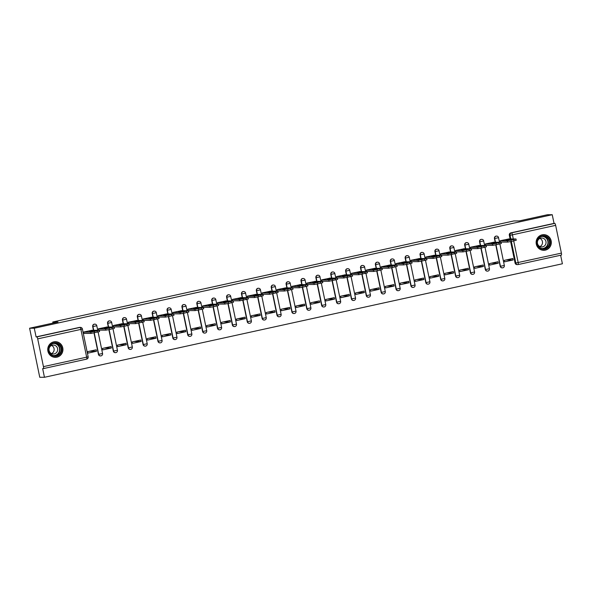 <?xml version="1.0" encoding="UTF-8"?>
<svg xmlns="http://www.w3.org/2000/svg" width="592" height="592" viewBox="0 0 592 592"><rect width="100%" height="100%" fill="white"/><g stroke="black" fill="none" stroke-linecap="round" stroke-linejoin="round"><path stroke-width="0.89" d="M94.587 324.135A2.005 1.954 90 0 0 92.678 326.555L92.937 326.555A2.005 1.954 -90 0 1 94.846 324.135L94.587 324.135M109.468 320.871A2.005 1.954 90 0 0 107.559 323.299L107.818 323.299A2.005 1.954 -90 0 1 109.727 320.871L109.468 320.871M124.342 317.608A2.005 1.954 90 0 0 122.44 320.035L122.699 320.035A2.005 1.954 -90 0 1 124.601 317.608L124.342 317.608M139.224 314.352A2.005 1.954 90 0 0 137.322 316.772L137.581 316.772A2.005 1.954 -90 0 1 139.483 314.352L139.224 314.352M154.105 311.089A2.005 1.954 90 0 0 152.196 313.516L152.455 313.516A2.005 1.954 -90 0 1 154.364 311.089L154.105 311.089M168.986 307.825A2.005 1.954 90 0 0 167.077 310.252L167.336 310.252A2.005 1.954 -90 0 1 169.245 307.825L168.986 307.825M183.868 304.562A2.005 1.954 90 0 0 181.959 306.989L182.218 306.989A2.005 1.954 -90 0 1 184.127 304.562L183.868 304.562M198.749 301.306A2.005 1.954 90 0 0 196.84 303.726L197.099 303.726A2.005 1.954 -90 0 1 199.008 301.306L198.749 301.306M213.631 298.042A2.005 1.954 90 0 0 211.721 300.47L211.98 300.47A2.005 1.954 -90 0 1 213.89 298.042L213.631 298.042M228.505 294.779A2.005 1.954 90 0 0 226.603 297.206L226.862 297.206A2.005 1.954 -90 0 1 228.764 294.779L228.505 294.779M243.386 291.523A2.005 1.954 90 0 0 241.484 293.943L241.743 293.943A2.005 1.954 -90 0 1 243.645 291.523L243.386 291.523M258.267 288.26A2.005 1.954 90 0 0 256.358 290.687L256.617 290.687A2.005 1.954 -90 0 1 258.526 288.26L258.267 288.26M273.149 284.996A2.005 1.954 90 0 0 271.24 287.423L271.499 287.423A2.005 1.954 -90 0 1 273.408 284.996L273.149 284.996M288.03 281.74A2.005 1.954 90 0 0 286.121 284.16L286.38 284.16A2.005 1.954 -90 0 1 288.289 281.74L288.03 281.74M302.912 278.477A2.005 1.954 90 0 0 301.002 280.904L301.261 280.904A2.005 1.954 -90 0 1 303.171 278.477L302.912 278.477M317.786 275.213A2.005 1.954 90 0 0 315.884 277.641L316.143 277.641A2.005 1.954 -90 0 1 318.052 275.213L317.786 275.213M332.667 271.95A2.005 1.954 90 0 0 330.765 274.377L331.024 274.377A2.005 1.954 -90 0 1 332.926 271.95L332.667 271.95M347.548 268.694A2.005 1.954 90 0 0 345.639 271.114L345.906 271.114A2.005 1.954 -90 0 1 347.807 268.694L347.548 268.694M362.43 265.431A2.005 1.954 90 0 0 360.521 267.858L360.78 267.858A2.005 1.954 -90 0 1 362.689 265.431L362.43 265.431M377.311 262.167A2.005 1.954 90 0 0 375.402 264.594L375.661 264.594A2.005 1.954 -90 0 1 377.57 262.167L377.311 262.167M392.193 258.911A2.005 1.954 90 0 0 390.283 261.331L390.542 261.331A2.005 1.954 -90 0 1 392.452 258.911L392.193 258.911M407.074 255.648A2.005 1.954 90 0 0 405.165 258.075L405.424 258.075A2.005 1.954 -90 0 1 407.333 255.648L407.074 255.648M421.948 252.384A2.005 1.954 90 0 0 420.046 254.812L420.305 254.812A2.005 1.954 -90 0 1 422.207 252.384L421.948 252.384M436.829 249.128A2.005 1.954 90 0 0 434.928 251.548L435.187 251.548A2.005 1.954 -90 0 1 437.088 249.128L436.829 249.128M451.711 245.865A2.005 1.954 90 0 0 449.802 248.292L450.061 248.292A2.005 1.954 -90 0 1 451.97 245.865L451.711 245.865M466.592 242.602A2.005 1.954 90 0 0 464.683 245.029L464.942 245.029A2.005 1.954 -90 0 1 466.851 242.602L466.592 242.602M481.474 239.338A2.005 1.954 90 0 0 479.564 241.765L479.823 241.765A2.005 1.954 -90 0 1 481.733 239.338L481.474 239.338M496.355 236.082A2.005 1.954 90 0 0 494.446 238.502L494.705 238.502A2.005 1.954 -90 0 1 496.614 236.082L496.355 236.082M545.321 250.135A7.829 7.607 90 0 0 543.73 234.654A7.829 7.607 90 0 0 536.174 243.305A7.829 7.607 90 0 0 545.321 250.135M56.943 357.168A7.829 7.607 90 0 0 55.352 341.688A7.829 7.607 90 0 0 47.789 350.338A7.829 7.607 90 0 0 56.943 357.168M29.6 328.227L58.023 321.996L52.769 321.996L513.871 220.942L519.125 220.942L547.548 214.711L552.24 214.711L34.292 328.22L29.6 328.227L39.76 377.289L44.452 377.289L562.4 263.773L560.631 255.248M44.452 377.289L42.654 368.601L43.386 368.601A2.005 0.459 -102.4 0 0 43.445 366.64L37.696 338.868A2.005 0.459 -102.4 0 0 36.822 336.907L80.031 327.435A2.005 1.954 -90 0 1 80.438 327.391L79.705 327.391A2.005 1.954 -90 0 0 79.298 327.435L80.031 327.435A2.005 0.459 -102.4 0 1 80.904 329.404L37.696 338.868M34.292 328.22L36.09 336.907L36.822 336.907M43.386 368.601A2.005 0.459 -102.4 0 0 43.408 368.601L86.617 359.129A2.005 0.459 77.6 0 1 86.595 359.137L43.431 368.594M513.701 240.929L518.185 262.596A2.005 0.459 77.6 0 1 518.148 264.557A2.005 0.459 77.6 0 1 518.118 264.557A2.005 1.954 -90 0 1 517.719 264.602L516.986 264.602A2.005 1.954 -90 0 1 515.077 263.018L510.644 241.595M510.097 238.961L509.327 235.246L510.06 235.246A2.005 1.954 -90 0 1 511.555 232.863L554.771 223.391A2.005 0.459 77.6 0 1 555.644 225.352L561.394 253.124A2.005 0.459 77.6 0 1 561.357 255.085A2.005 0.459 77.6 0 1 561.334 255.093L518.17 264.55M554.771 223.391L554.038 223.391L552.24 214.711M508.802 238.961L500.196 240.737L500.499 242.209L500.995 242.098M513.146 259.955L512.842 258.482L504.258 260.362L504.562 261.834L513.146 259.955L506.108 259.955M498.264 263.211L497.961 261.738L489.377 263.625L489.68 265.09L498.264 263.211L491.234 263.218M493.92 242.224L485.314 243.993L485.618 245.465L486.113 245.362M483.383 266.474L483.079 265.001L474.495 266.881L474.799 268.354L483.383 266.474L476.353 266.474M479.039 245.48L470.433 247.256L470.736 248.729L471.232 248.618M468.509 269.737L468.198 268.265L459.614 270.144L459.917 271.617L468.509 269.737L461.471 269.737M464.158 248.744L455.551 250.52L455.855 251.992L456.351 251.881M453.627 272.993L453.317 271.521L444.733 273.408L445.043 274.88L453.627 272.993L446.59 273.001M449.276 252.007L440.67 253.776L440.973 255.248L441.469 255.145M438.746 276.257L438.443 274.784L429.859 276.664L430.162 278.136L438.746 276.257L431.709 276.257M434.395 255.27L425.789 257.039L426.092 258.512L426.595 258.401M423.865 279.52L423.561 278.048L414.977 279.927L415.281 281.4L423.865 279.52L416.827 279.52M419.521 258.526L410.907 260.302L411.218 261.775L411.714 261.664M408.983 282.776L408.68 281.304L400.096 283.191L400.399 284.663L408.983 282.776L401.946 282.784M404.639 261.79L396.033 263.566L396.337 265.031L396.832 264.927M394.102 286.04L393.798 284.567L385.214 286.447L385.518 287.919L394.102 286.04L387.072 286.047M389.758 265.053L381.152 266.822L381.455 268.294L381.951 268.183M379.22 289.303L378.917 287.83L370.333 289.71L370.636 291.183L379.22 289.303L372.19 289.303M374.877 268.309L366.27 270.085L366.574 271.558L367.07 271.447M364.346 292.566L364.036 291.094L355.452 292.973L355.755 294.446L364.346 292.566L357.309 292.566M359.995 271.573L351.389 273.349L351.692 274.821L352.188 274.71M349.465 295.822L349.162 294.35L340.57 296.237L340.881 297.702L349.465 295.822L342.428 295.83M345.114 274.836L336.508 276.605L336.811 278.077L337.307 277.974M334.584 299.086L334.28 297.613L325.696 299.493L326 300.965L334.584 299.086L327.546 299.086M330.232 278.092L321.626 279.868L321.937 281.341L322.433 281.23M319.702 302.349L319.399 300.877L310.815 302.756L311.118 304.229L319.702 302.349L312.665 302.349M315.358 281.355L306.745 283.131L307.056 284.604L307.551 284.493M304.821 305.605L304.517 304.133L295.933 306.02L296.237 307.492L304.821 305.605L297.791 305.613M300.477 284.619L291.871 286.387L292.174 287.86L292.67 287.756M289.939 308.869L289.636 307.396L281.052 309.276L281.355 310.748L289.939 308.869L282.909 308.869M285.596 287.882L276.989 289.651L277.293 291.123L277.789 291.012M275.058 312.132L274.755 310.659L266.171 312.539L266.474 314.012L275.058 312.132L268.028 312.132M270.714 291.138L262.108 292.914L262.411 294.387L262.907 294.276M260.184 315.388L259.873 313.923L251.289 315.802L251.6 317.275L260.184 315.388L253.147 315.395M255.833 294.402L247.227 296.178L247.53 297.643L248.026 297.539M245.303 318.651L244.999 317.179L236.408 319.058L236.719 320.531L245.303 318.651L238.265 318.659M240.951 297.665L232.345 299.434L232.649 300.906L233.152 300.795M230.421 321.915L230.118 320.442L221.534 322.322L221.837 323.794L230.421 321.915L223.384 321.915M226.077 300.921L217.464 302.697L217.775 304.17L218.27 304.059M215.54 325.178L215.236 323.706L206.652 325.585L206.956 327.058L215.54 325.178L208.502 325.178M211.196 304.184L202.59 305.96L202.893 307.433L203.389 307.322M200.658 328.434L200.355 326.962L191.771 328.849L192.074 330.314L200.658 328.434L193.628 328.442M196.315 307.448L187.708 309.216L188.012 310.689L188.508 310.585M185.777 331.698L185.474 330.225L176.89 332.105L177.193 333.577L185.777 331.698L178.747 331.698M181.433 310.704L172.827 312.48L173.13 313.952L173.626 313.841M170.903 334.961L170.592 333.488L162.008 335.368L162.312 336.841L170.903 334.961L163.866 334.961M166.552 313.967L157.946 315.743L158.249 317.216L158.745 317.105M156.022 338.217L155.718 336.744L147.127 338.631L147.438 340.104L156.022 338.217L148.984 338.224M151.67 317.231L143.064 318.999L143.368 320.472L143.863 320.368M141.14 341.48L140.837 340.008L132.253 341.887L132.556 343.36L141.14 341.48L134.103 341.48M136.789 320.494L128.183 322.263L128.486 323.735L128.989 323.624M126.259 344.744L125.955 343.271L117.371 345.151L117.675 346.623L126.259 344.744L119.221 344.744M121.915 323.75L113.301 325.526L113.612 326.999L114.108 326.888M111.377 348L111.074 346.535L102.49 348.414L102.793 349.887L111.377 348L104.34 348.007M107.034 327.013L98.427 328.789L98.731 330.255L99.227 330.151M96.496 351.263L96.193 349.791L87.609 351.67L87.912 353.143L96.496 351.263L89.466 351.271M92.152 330.277L83.546 332.045L83.849 333.518L84.345 333.407M98.427 354.327L98.686 354.327A2.005 1.954 -90 0 0 100.596 355.918L100.337 355.918A2.005 1.954 90 0 1 98.427 354.327L93.995 332.904M93.447 330.277L92.678 326.555M113.309 351.071L113.568 351.071A2.005 1.954 -90 0 0 115.477 352.654L115.218 352.654A2.005 1.954 90 0 1 113.309 351.071L108.876 329.648M108.329 327.013L107.559 323.299M128.19 347.807L128.449 347.807A2.005 1.954 -90 0 0 130.358 349.398L130.099 349.398A2.005 1.954 90 0 1 128.19 347.807L123.75 326.384M123.21 323.75L122.44 320.035M143.072 344.544L143.331 344.544A2.005 1.954 -90 0 0 145.24 346.135L144.981 346.135A2.005 1.954 90 0 1 143.072 344.544L138.632 323.121M138.091 320.487L137.322 316.772M157.953 341.281L158.212 341.281A2.005 1.954 -90 0 0 160.121 342.872L159.862 342.872A2.005 1.954 90 0 1 157.953 341.281L153.513 319.865M152.965 317.231L152.196 313.516M172.827 338.025L173.093 338.025A2.005 1.954 -90 0 0 174.995 339.608L174.736 339.608A2.005 1.954 90 0 1 172.827 338.025L168.394 316.602M167.847 313.967L167.077 310.252M187.708 334.761L187.967 334.761A2.005 1.954 -90 0 0 189.877 336.352L189.618 336.352A2.005 1.954 90 0 1 187.708 334.761L183.276 313.338M182.728 310.704L181.959 306.989M202.59 331.498L202.849 331.498A2.005 1.954 -90 0 0 204.758 333.089L204.499 333.089A2.005 1.954 90 0 1 202.59 331.498L198.157 310.082M197.61 307.448L196.84 303.726M217.471 328.242L217.73 328.242A2.005 1.954 -90 0 0 219.639 329.825L219.38 329.825A2.005 1.954 90 0 1 217.471 328.242L213.039 306.819M212.491 304.184L211.721 300.47M232.353 324.978L232.612 324.978A2.005 1.954 -90 0 0 234.521 326.569L234.262 326.569A2.005 1.954 90 0 1 232.353 324.978L227.913 303.555M227.372 300.921L226.603 297.206M247.234 321.715L247.493 321.715A2.005 1.954 -90 0 0 249.402 323.306L249.143 323.306A2.005 1.954 90 0 1 247.234 321.715L242.794 300.292M242.254 297.665L241.484 293.943M262.115 318.459L262.374 318.459A2.005 1.954 -90 0 0 264.284 320.043L264.025 320.043A2.005 1.954 90 0 1 262.115 318.459L257.675 297.036M257.128 294.402L256.358 290.687M276.989 315.196L277.248 315.196A2.005 1.954 -90 0 0 279.158 316.787L278.899 316.787A2.005 1.954 90 0 1 276.989 315.196L272.557 293.773M272.009 291.138L271.24 287.423M291.871 311.932L292.13 311.932A2.005 1.954 -90 0 0 294.039 313.523L293.78 313.523A2.005 1.954 90 0 1 291.871 311.932L287.438 290.509M286.891 287.875L286.121 284.16M306.752 308.669L307.011 308.669A2.005 1.954 -90 0 0 308.92 310.26L308.661 310.26A2.005 1.954 90 0 1 306.752 308.669L302.32 287.253M301.772 284.619L301.002 280.904M321.634 305.413L321.893 305.413A2.005 1.954 -90 0 0 323.802 306.996L323.543 306.996A2.005 1.954 90 0 1 321.634 305.413L317.194 283.99M316.653 281.355L315.884 277.641M336.515 302.149L336.774 302.149A2.005 1.954 -90 0 0 338.683 303.74L338.424 303.74A2.005 1.954 90 0 1 336.515 302.149L332.075 280.726M331.535 278.092L330.765 274.377M351.396 298.886L351.655 298.886A2.005 1.954 -90 0 0 353.565 300.477L353.306 300.477A2.005 1.954 90 0 1 351.396 298.886L346.956 277.47M346.409 274.836L345.639 271.114M366.278 295.63L366.537 295.63A2.005 1.954 -90 0 0 368.439 297.214L368.18 297.214A2.005 1.954 90 0 1 366.278 295.63L361.838 274.207M361.29 271.573L360.521 267.858M381.152 292.367L381.411 292.367A2.005 1.954 -90 0 0 383.32 293.958L383.061 293.958A2.005 1.954 90 0 1 381.152 292.367L376.719 270.944M376.172 268.309L375.402 264.594M396.033 289.103L396.292 289.103A2.005 1.954 -90 0 0 398.201 290.694L397.942 290.694A2.005 1.954 90 0 1 396.033 289.103L391.601 267.68M391.053 265.053L390.283 261.331M410.915 285.847L411.174 285.847A2.005 1.954 -90 0 0 413.083 287.431L412.824 287.431A2.005 1.954 90 0 1 410.915 285.847L406.482 264.424M405.934 261.79L405.165 258.075M425.796 282.584L426.055 282.584A2.005 1.954 -90 0 0 427.964 284.175L427.705 284.175A2.005 1.954 90 0 1 425.796 282.584L421.356 261.161M420.816 258.526L420.046 254.812M440.677 279.32L440.936 279.32A2.005 1.954 -90 0 0 442.846 280.911L442.587 280.911A2.005 1.954 90 0 1 440.677 279.32L436.237 257.897M435.697 255.263L434.928 251.548M455.559 276.057L455.818 276.057A2.005 1.954 -90 0 0 457.727 277.648L457.468 277.648A2.005 1.954 90 0 1 455.559 276.057L451.119 254.641M450.571 252.007L449.802 248.292M470.433 272.801L470.699 272.801A2.005 1.954 -90 0 0 472.601 274.385L472.342 274.385A2.005 1.954 90 0 1 470.433 272.801L466 251.378M465.453 248.744L464.683 245.029M485.314 269.538L485.573 269.538A2.005 1.954 -90 0 0 487.482 271.129L487.223 271.129A2.005 1.954 90 0 1 485.314 269.538L480.882 248.115M480.334 245.48L479.564 241.765M500.196 266.274L500.455 266.274A2.005 1.954 -90 0 0 502.364 267.865L502.105 267.865A2.005 1.954 90 0 1 500.196 266.274L495.763 244.851M495.215 242.224L494.446 238.502M52.999 323.099L52.769 321.996M36.09 336.907L79.298 327.435M554.038 223.391L510.829 232.863A2.005 1.954 90 0 0 509.327 235.246M500.21 240.818L507.403 240.818L515.98 238.976L516.239 240.248L511.236 241.469L507.67 242.091L500.477 242.098M510.341 239.397L505.857 240.382L513.072 239.397L510.341 239.397L510.467 239.989M515.98 238.976L508.284 238.961M485.329 244.082L492.522 244.082L501.098 242.239L501.357 243.512L496.355 244.725L492.788 245.354L485.595 245.362M495.46 242.661L490.983 243.645L498.19 242.661L495.46 242.661L495.585 243.253M501.098 242.239L493.402 242.224M470.448 247.345L477.64 247.338L486.217 245.495L486.483 246.775L481.474 247.989L477.907 248.618L470.714 248.618M480.586 245.924L476.101 246.901L478.832 246.901L483.309 245.917L480.586 245.924L480.704 246.516M486.217 245.495L478.521 245.48M549.813 244.57A6.771 6.586 -90 0 1 541.517 248.921A6.771 6.586 -90 0 1 537.284 240.389A6.771 6.586 -90 0 1 545.58 236.038A6.771 6.586 -90 0 1 549.813 244.57M537.632 240.544A6.268 6.098 90 0 0 543.434 248.751A6.268 6.098 90 0 0 549.228 244.415A6.268 6.098 90 0 0 543.426 236.208A6.268 6.098 90 0 0 537.632 240.544M539.941 238.406A4.462 4.336 -90 0 1 539.941 246.561M545.839 243.86A4.462 4.336 -90 0 1 541.71 246.945A4.462 4.336 -90 0 1 537.58 241.107A4.462 4.336 -90 0 1 541.71 238.021A4.462 4.336 -90 0 1 545.839 243.86M541.687 250.016A7.777 7.555 90 0 0 550.738 244.881A7.777 7.555 90 0 0 541.68 234.95M61.435 351.604A6.771 6.586 -90 0 1 53.139 355.955A6.771 6.586 -90 0 1 48.907 347.423A6.771 6.586 -90 0 1 57.202 343.071A6.771 6.586 -90 0 1 61.435 351.604M49.254 347.578A6.268 6.098 90 0 0 55.056 355.785A6.268 6.098 90 0 0 60.85 351.448A6.268 6.098 90 0 0 55.049 343.242A6.268 6.098 90 0 0 49.254 347.578M51.563 345.439A4.462 4.336 -90 0 1 51.563 353.594M57.461 350.893A4.462 4.336 -90 0 1 53.332 353.979A4.462 4.336 -90 0 1 49.203 348.14A4.462 4.336 -90 0 1 53.332 345.055A4.462 4.336 -90 0 1 57.461 350.893M53.302 357.05A7.777 7.555 90 0 0 62.36 351.914A7.777 7.555 90 0 0 53.302 341.984M455.566 250.608L462.759 250.601L471.336 248.758L471.602 250.031L466.592 251.252L463.025 251.881L455.833 251.881M465.704 249.18L461.22 250.164L463.95 250.164L468.435 249.18L465.704 249.18L465.823 249.772M471.336 248.758L463.64 248.744M440.692 253.864L447.878 253.864L456.454 252.022L456.721 253.295L448.144 255.137L440.951 255.145M450.823 252.444L446.338 253.428L449.069 253.428L453.553 252.444L450.823 252.444L450.941 253.036M456.454 252.022L448.758 252.007M425.811 257.128L433.004 257.128L441.573 255.278L441.839 256.558L433.263 258.401L426.07 258.401M435.941 255.707L431.457 256.684L434.188 256.684L438.672 255.7L435.941 255.707L436.067 256.299M441.573 255.278L433.877 255.27M410.929 260.391L418.122 260.384L426.699 258.541L426.958 259.814L421.955 261.035L418.381 261.664L411.196 261.664M421.06 258.963L416.576 259.947L423.791 258.963L421.06 258.963L421.186 259.555M426.699 258.541L418.995 258.526M396.048 263.647L403.241 263.647L411.817 261.805L412.076 263.077L407.074 264.298L403.507 264.92L396.314 264.927M406.179 262.226L401.694 263.211L408.909 262.226L406.179 262.226L406.304 262.818M411.817 261.805L404.121 261.79M381.167 266.911L388.359 266.911L396.936 265.061L397.202 266.341L392.193 267.554L388.626 268.183L381.433 268.183M391.297 265.49L386.82 266.474L394.028 265.49L391.297 265.49L391.423 266.082M396.936 265.061L389.24 265.053M366.285 270.174L373.478 270.167L382.055 268.324L382.321 269.604L377.311 270.818L373.744 271.447L366.552 271.447M376.423 268.746L371.939 269.73L374.669 269.73L379.154 268.746L376.423 268.746L376.542 269.345M382.055 268.324L374.359 268.309M351.404 273.43L358.597 273.43L367.173 271.587L367.44 272.86L358.863 274.703L351.67 274.71M361.542 272.009L357.057 272.993L359.788 272.993L364.272 272.009L361.542 272.009L361.66 272.601M367.173 271.587L359.477 271.573M336.53 276.693L343.715 276.693L352.292 274.851L352.558 276.124L343.982 277.966L336.789 277.974M346.66 275.273L342.176 276.257L349.391 275.273L346.66 275.273L346.779 275.865M352.292 274.851L344.596 274.836M321.648 279.957L328.841 279.949L337.41 278.107L337.677 279.387L329.1 281.23L321.907 281.23M331.779 278.536L327.295 279.513L330.025 279.513L334.51 278.529L331.779 278.536L331.905 279.128M337.41 278.107L329.714 278.092M306.767 283.22L313.96 283.213L322.536 281.37L322.795 282.643L317.793 283.864L314.219 284.493L307.033 284.493M316.898 281.792L312.413 282.776L315.144 282.776L319.628 281.792L316.898 281.792L317.023 282.384M322.536 281.37L314.84 281.355M291.886 286.476L299.078 286.476L307.655 284.634L307.914 285.906L302.912 287.12L299.345 287.749L292.152 287.756M302.016 285.055L297.539 286.04L304.747 285.055L302.016 285.055L302.142 285.647M307.655 284.634L299.959 284.619M277.004 289.74L284.197 289.74L292.774 287.89L293.04 289.17L288.03 290.383L284.463 291.012L277.271 291.012M287.142 288.319L282.658 289.296L285.388 289.296L289.865 288.311L287.142 288.319L287.261 288.911M292.774 287.89L285.078 287.882M262.123 293.003L269.316 292.996L277.892 291.153L278.159 292.426L269.582 294.276L262.389 294.276M272.261 291.575L267.776 292.559L270.507 292.559L274.991 291.575L272.261 291.575L272.379 292.167M277.892 291.153L270.196 291.138M247.249 296.259L254.434 296.259L263.011 294.416L263.277 295.689L254.701 297.532L247.508 297.539M257.379 294.838L252.895 295.822L255.626 295.822L260.11 294.838L257.379 294.838L257.498 295.43M263.011 294.416L255.315 294.402M232.367 299.522L239.56 299.522L248.129 297.672L248.396 298.953L239.819 300.795L232.626 300.795M242.498 298.102L238.014 299.086L245.229 298.102L242.498 298.102L242.624 298.694M248.129 297.672L240.433 297.665M217.486 302.786L224.679 302.778L233.248 300.936L233.514 302.216L228.512 303.43L224.938 304.059L217.752 304.059M227.617 301.358L223.132 302.342L225.863 302.342L230.347 301.358L227.617 301.358L227.742 301.957M233.248 300.936L225.552 300.921M202.605 306.042L209.797 306.042L218.374 304.199L218.633 305.472L213.631 306.693L210.064 307.315L202.871 307.322M212.735 304.621L208.251 305.605L210.981 305.605L215.466 304.621L212.735 304.621L212.861 305.213M218.374 304.199L210.678 304.184M187.723 309.305L194.916 309.305L203.493 307.463L203.752 308.735L198.749 309.949L195.182 310.578L187.99 310.585M197.854 307.884L193.377 308.869L200.584 307.884L197.854 307.884L197.98 308.476M203.493 307.463L195.797 307.448M172.842 312.569L180.035 312.561L188.611 310.719L188.878 311.999L183.868 313.212L180.301 313.841L173.108 313.841M182.98 311.148L178.495 312.125L181.226 312.125L185.703 311.14L182.98 311.148L183.098 311.74M188.611 310.719L180.915 310.704M157.96 315.832L165.153 315.825L173.73 313.982L173.996 315.255L168.986 316.476L165.42 317.105L158.227 317.105M168.098 314.404L163.614 315.388L166.345 315.388L170.829 314.404L168.098 314.404L168.217 314.996M173.73 313.982L166.034 313.967M143.086 319.088L150.272 319.088L158.848 317.245L159.115 318.518L150.538 320.361L143.345 320.368M153.217 317.667L148.733 318.651L151.463 318.651L155.948 317.667L153.217 317.667L153.335 318.259M158.848 317.245L151.152 317.231M128.205 322.351L135.398 322.351L143.967 320.501L144.233 321.782L135.657 323.624L128.464 323.624M138.336 320.931L133.851 321.907L136.582 321.907L141.066 320.931L138.336 320.931L138.461 321.523M143.967 320.501L136.271 320.494M113.324 325.615L120.516 325.607L129.093 323.765L129.352 325.045L124.35 326.259L120.775 326.888L113.59 326.888M123.454 324.187L118.97 325.171L121.7 325.171L126.185 324.187L123.454 324.187L123.58 324.779M129.093 323.765L121.39 323.75M98.442 328.871L105.635 328.871L114.212 327.028L114.471 328.301L109.468 329.522L105.901 330.144L98.709 330.151M108.573 327.45L104.088 328.434L106.819 328.434L111.303 327.45L108.573 327.45L108.699 328.042M114.212 327.028L106.516 327.013M83.561 332.134L90.754 332.134L99.33 330.292L99.597 331.564L91.02 333.407L83.827 333.407M93.691 330.713L89.214 331.698L96.422 330.713L93.691 330.713L93.817 331.305M99.33 330.292L91.634 330.277M43.445 366.64L86.661 357.168L80.904 329.404L82.399 328.997A2.005 2.005 0 0 0 80.438 327.391M515.077 263.018L515.81 263.018L511.34 241.447M510.829 238.961L510.06 235.246L512.435 234.824L513.294 238.961M561.357 255.085L518.148 264.557A2.005 2.005 0 0 1 517.719 264.602A2.005 1.954 -90 0 1 515.81 263.018L561.394 253.124M555.644 225.352L512.435 234.824A2.005 0.459 -102.4 0 0 511.555 232.863L510.829 232.863M100.596 355.918A2.005 2.005 0 0 0 102.564 353.505L98.686 354.327L94.239 332.852M93.706 330.277L92.937 326.555L96.807 325.733A2.005 2.005 0 0 0 94.846 324.135M115.477 352.654A2.005 2.005 0 0 0 117.438 350.242L113.568 351.071L109.12 329.596M108.588 327.013L107.818 323.299L111.688 322.47A2.005 2.005 0 0 0 109.727 320.871M130.358 349.398A2.005 2.005 0 0 0 132.319 346.979L128.449 347.807L124.002 326.333M123.469 323.75L122.699 320.035L126.57 319.206A2.005 2.005 0 0 0 124.601 317.608M145.24 346.135A2.005 2.005 0 0 0 147.201 343.723L143.331 344.544L138.883 323.069M138.35 320.487L137.581 316.772L141.451 315.95A2.005 2.005 0 0 0 139.483 314.352M160.121 342.872A2.005 2.005 0 0 0 162.082 340.459L158.212 341.281L153.765 319.813M153.224 317.231L152.455 313.516L156.332 312.687A2.005 2.005 0 0 0 154.364 311.089M174.995 339.608A2.005 2.005 0 0 0 176.964 337.196L173.093 338.025L168.646 316.55M168.106 313.967L167.336 310.252L171.214 309.424A2.005 2.005 0 0 0 169.245 307.825M189.877 336.352A2.005 2.005 0 0 0 191.845 333.94L187.967 334.761L183.52 313.286M182.987 310.704L182.218 306.989L186.095 306.168A2.005 2.005 0 0 0 184.127 304.562M204.758 333.089A2.005 2.005 0 0 0 206.726 330.676L202.849 331.498L198.401 310.023M197.869 307.448L197.099 303.726L200.969 302.904A2.005 2.005 0 0 0 199.008 301.306M219.639 329.825A2.005 2.005 0 0 0 221.6 327.413L217.73 328.242L213.283 306.767M212.75 304.184L211.98 300.47L215.851 299.641A2.005 2.005 0 0 0 213.89 298.042M234.521 326.569A2.005 2.005 0 0 0 236.482 324.15L232.612 324.978L228.164 303.504M227.631 300.921L226.862 297.206L230.732 296.385A2.005 2.005 0 0 0 228.764 294.779M249.402 323.306A2.005 2.005 0 0 0 251.363 320.894L247.493 321.715L243.046 300.24M242.513 297.665L241.743 293.943L245.613 293.121A2.005 2.005 0 0 0 243.645 291.523M264.284 320.043A2.005 2.005 0 0 0 266.245 317.63L262.374 318.459L257.927 296.984M257.387 294.402L256.617 290.687L260.495 289.858A2.005 2.005 0 0 0 258.526 288.26M279.158 316.787A2.005 2.005 0 0 0 281.126 314.367L277.248 315.196L272.808 293.721M272.268 291.138L271.499 287.423L275.376 286.595A2.005 2.005 0 0 0 273.408 284.996M294.039 313.523A2.005 2.005 0 0 0 296.007 311.111L292.13 311.932L287.682 290.457M287.15 287.875L286.38 284.16L290.25 283.339A2.005 2.005 0 0 0 288.289 281.74M308.92 310.26A2.005 2.005 0 0 0 310.889 307.847L307.011 308.669L302.564 287.201M302.031 284.619L301.261 280.904L305.132 280.075A2.005 2.005 0 0 0 303.171 278.477M323.802 306.996A2.005 2.005 0 0 0 325.763 304.584L321.893 305.413L317.445 283.938M316.912 281.355L316.143 277.641L320.013 276.812A2.005 2.005 0 0 0 318.052 275.213M338.683 303.74A2.005 2.005 0 0 0 340.644 301.328L336.774 302.149L332.327 280.675M331.794 278.092L331.024 274.377L334.894 273.556A2.005 2.005 0 0 0 332.926 271.95M353.565 300.477A2.005 2.005 0 0 0 355.526 298.065L351.655 298.886L347.208 277.411M346.675 274.836L345.906 271.114L349.776 270.292A2.005 2.005 0 0 0 347.807 268.694M368.439 297.214A2.005 2.005 0 0 0 370.407 294.801L366.537 295.63L362.089 274.155M361.549 271.573L360.78 267.858L364.657 267.029A2.005 2.005 0 0 0 362.689 265.431M383.32 293.958A2.005 2.005 0 0 0 385.288 291.538L381.411 292.367L376.963 270.892M376.431 268.309L375.661 264.594L379.539 263.773A2.005 2.005 0 0 0 377.57 262.167M398.201 290.694A2.005 2.005 0 0 0 400.17 288.282L396.292 289.103L391.845 267.628M391.312 265.053L390.542 261.331L394.413 260.51A2.005 2.005 0 0 0 392.452 258.911M413.083 287.431A2.005 2.005 0 0 0 415.044 285.018L411.174 285.847L406.726 264.372M406.193 261.79L405.424 258.075L409.294 257.246A2.005 2.005 0 0 0 407.333 255.648M427.964 284.175A2.005 2.005 0 0 0 429.925 281.755L426.055 282.584L421.608 261.109M421.075 258.526L420.305 254.812L424.175 253.983A2.005 2.005 0 0 0 422.207 252.384M442.846 280.911A2.005 2.005 0 0 0 444.807 278.499L440.936 279.32L436.489 257.846M435.956 255.263L435.187 251.548L439.057 250.727A2.005 2.005 0 0 0 437.088 249.128M457.727 277.648A2.005 2.005 0 0 0 459.688 275.236L455.818 276.057L451.37 254.59M450.83 252.007L450.061 248.292L453.938 247.463A2.005 2.005 0 0 0 451.97 245.865M472.601 274.385A2.005 2.005 0 0 0 474.569 271.972L470.699 272.801L466.252 251.326M465.712 248.744L464.942 245.029L468.82 244.2A2.005 2.005 0 0 0 466.851 242.602M487.482 271.129A2.005 2.005 0 0 0 489.451 268.716L485.573 269.538L481.126 248.063M480.593 245.48L479.823 241.765L483.701 240.944A2.005 2.005 0 0 0 481.733 239.338M502.364 267.865A2.005 2.005 0 0 0 504.332 265.453L500.455 266.274L496.007 244.799M495.474 242.224L494.705 238.502L498.575 237.681A2.005 2.005 0 0 0 496.614 236.082M498.523 237.666L499.515 242.217M483.642 240.929L484.641 245.48M468.76 244.193L469.759 248.744M453.879 247.456L454.878 252M438.998 250.712L439.997 255.263M424.116 253.975L425.115 258.526M409.242 257.239L410.234 261.79M394.361 260.495L395.352 265.046M379.479 263.758L380.478 268.309M364.598 267.022L365.597 271.573M349.717 270.278L350.716 274.829M334.835 273.541L335.834 278.092M319.954 276.804L320.953 281.355M305.08 280.068L306.071 284.619M290.198 283.324L291.197 287.875M275.317 286.587L276.316 291.138M260.436 289.851L261.435 294.402M245.554 293.107L246.553 297.658M230.673 296.37L231.672 300.921M215.791 299.633L216.79 304.184M200.917 302.889L201.909 307.44M186.036 306.153L187.035 310.704M171.155 309.416L172.154 313.967M156.273 312.68L157.272 317.231M141.392 315.936L142.391 320.487M126.51 319.199L127.509 323.75M111.636 322.462L112.628 327.013M96.755 325.718L97.747 330.269M88.149 356.761L86.661 357.168A2.005 0.459 77.6 0 1 86.617 359.129A2.005 2.005 0 0 0 88.149 356.761L82.399 328.997M507.403 240.818L507.67 242.091M510.97 240.189L511.236 241.469M513.738 239.582L514.004 240.863M492.522 244.082L492.788 245.354M496.089 243.453L496.355 244.725M498.856 242.846L499.123 244.119M477.64 247.338L477.907 248.618M481.207 246.716L481.474 247.989M483.975 246.109L484.241 247.382M542.812 236.245A6.268 6.098 -90 0 1 542.82 248.721M541.872 248.544A6.068 5.898 90 0 0 547.696 244.355A6.068 5.898 90 0 0 541.865 236.423M54.434 343.279A6.268 6.098 -90 0 1 54.442 355.755M53.487 355.577A6.068 5.898 90 0 0 59.311 351.389A6.068 5.898 90 0 0 53.487 343.456M462.759 250.601L463.025 251.881M466.333 249.972L466.592 251.252M469.093 249.365L469.36 250.645M447.878 253.864L448.144 255.137M451.452 253.235L451.711 254.508M454.212 252.629L454.478 253.909M433.004 257.128L433.263 258.401M436.57 256.499L436.837 257.772M439.338 255.892L439.597 257.165M418.122 260.384L418.381 261.664M421.689 259.755L421.955 261.035M424.457 259.155L424.716 260.428M403.241 263.647L403.507 264.92M406.808 263.018L407.074 264.298M409.575 262.411L409.842 263.692M388.359 266.911L388.626 268.183M391.926 266.282L392.193 267.554M394.694 265.675L394.96 266.948M373.478 270.167L373.744 271.447M377.045 269.545L377.311 270.818M379.812 268.938L380.079 270.211M358.597 273.43L358.863 274.703M362.171 272.801L362.43 274.081M364.931 272.194L365.197 273.474M343.715 276.693L343.982 277.966M347.289 276.064L347.548 277.337M350.057 275.458L350.316 276.73M328.841 279.949L329.1 281.23M332.408 279.328L332.674 280.601M335.176 278.721L335.435 279.994M313.96 283.213L314.219 284.493M317.527 282.584L317.793 283.864M320.294 281.977L320.561 283.257M299.078 286.476L299.345 287.749M302.645 285.847L302.912 287.12M305.413 285.24L305.679 286.521M284.197 289.74L284.463 291.012M287.764 289.111L288.03 290.383M290.531 288.504L290.798 289.777M269.316 292.996L269.582 294.276M272.882 292.367L273.149 293.647M275.65 291.767L275.916 293.04M254.434 296.259L254.701 297.532M258.008 295.63L258.267 296.91M260.769 295.023L261.035 296.303M239.56 299.522L239.819 300.795M243.127 298.893L243.386 300.166M245.895 298.287L246.154 299.559M224.679 302.778L224.938 304.059M228.246 302.157L228.512 303.43M231.013 301.55L231.272 302.823M209.797 306.042L210.064 307.315M213.364 305.413L213.631 306.693M216.132 304.806L216.398 306.086M194.916 309.305L195.182 310.578M198.483 308.676L198.749 309.949M201.25 308.069L201.517 309.342M180.035 312.561L180.301 313.841M183.601 311.94L183.868 313.212M186.369 311.333L186.635 312.606M165.153 315.825L165.42 317.105M168.727 315.196L168.986 316.476M171.488 314.589L171.754 315.869M150.272 319.088L150.538 320.361M153.846 318.459L154.105 319.732M156.606 317.852L156.873 319.132M135.398 322.351L135.657 323.624M138.965 321.722L139.231 322.995M141.732 321.116L141.991 322.388M120.516 325.607L120.775 326.888M124.083 324.978L124.35 326.259M126.851 324.379L127.11 325.652M105.635 328.871L105.901 330.144M109.202 328.242L109.468 329.522M111.969 327.635L112.236 328.915M90.754 332.134L91.02 333.407M94.32 331.505L94.587 332.778M97.088 330.898L97.354 332.171M499.877 243.948L504.332 265.453M484.996 247.212L489.451 268.716M470.115 250.475L474.569 271.972M455.233 253.731L459.688 275.236M440.352 256.995L444.807 278.499M425.478 260.258L429.925 281.755M410.596 263.514L415.044 285.018M395.715 266.777L400.17 288.282M380.834 270.041L385.288 291.538M365.952 273.304L370.407 294.801M351.071 276.56L355.526 298.065M336.189 279.824L340.644 301.328M321.315 283.087L325.763 304.584M306.434 286.343L310.889 307.847M291.553 289.606L296.007 311.111M276.671 292.87L281.126 314.367M261.79 296.126L266.245 317.63M246.908 299.389L251.363 320.894M232.034 302.653L236.482 324.15M217.153 305.916L221.6 327.413M202.272 309.172L206.726 330.676M187.39 312.435L191.845 333.94M172.509 315.699L176.964 337.196M157.627 318.955L162.082 340.459M142.746 322.218L147.201 343.723M127.872 325.482L132.319 346.979M112.991 328.738L117.438 350.242M98.109 332.001L102.564 353.505M543.545 234.706L542.871 234.706M543.552 250.261L542.879 250.261M55.167 341.739L54.494 341.739M55.174 357.294L54.501 357.294"/></g></svg>
